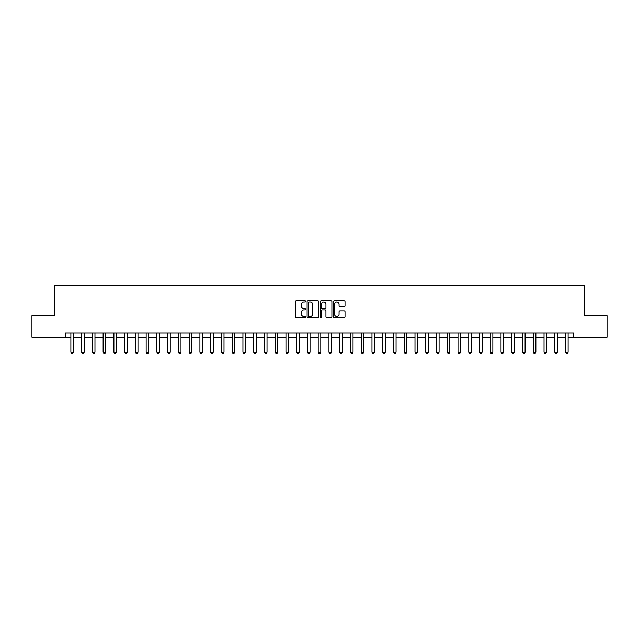<?xml version="1.0" encoding="UTF-8"?>
<svg xmlns="http://www.w3.org/2000/svg" width="639" height="639" viewBox="0 0 639 639"><rect width="100%" height="100%" fill="white"/><g stroke="black" fill="none" stroke-linecap="round" stroke-linejoin="round"><path stroke-width="0.96" d="M305.738 301.408A0.591 0.591 0 0 0 305.146 300.817L296.176 300.817A0.847 0.847 0 0 0 295.33 301.664L295.33 316.864A0.847 0.847 0 0 0 296.176 317.711L305.146 317.711A0.591 0.591 0 0 0 305.738 317.12A0.591 0.591 0 0 0 305.146 316.529L303.98 316.529A2.7 2.7 0 0 1 301.281 313.821L301.281 312.559A2.7 2.7 0 0 1 303.98 309.851L305.146 309.851A0.591 0.591 0 0 0 305.738 309.26A0.591 0.591 0 0 0 305.146 308.669L303.98 308.669A2.7 2.7 0 0 1 301.281 305.969L301.281 304.699A2.7 2.7 0 0 1 303.98 301.999L305.146 301.999A0.591 0.591 0 0 0 305.738 301.408M344.181 306.768A0.847 0.847 0 0 0 345.02 305.929L345.02 301.664A0.847 0.847 0 0 0 344.181 300.817L334.213 300.817A0.847 0.847 0 0 0 333.366 301.664L333.366 316.864A0.847 0.847 0 0 0 334.213 317.711L344.181 317.711A0.847 0.847 0 0 0 345.02 316.864L345.02 311.712A0.847 0.847 0 0 0 344.181 310.866L339.916 310.866A0.847 0.847 0 0 0 339.069 311.712L339.069 314.268A2.26 2.26 0 0 1 336.809 316.529A2.26 2.26 0 0 1 334.548 314.268L334.548 304.26A2.26 2.26 0 0 1 336.809 301.999A2.26 2.26 0 0 1 339.069 304.26L339.069 305.929A0.847 0.847 0 0 0 339.916 306.768L344.181 306.768M65.29 337.224L31.95 337.224L31.95 315.714L54.531 315.714L54.531 285.601L584.469 285.601L584.469 315.714L607.05 315.714L607.05 337.224L573.71 337.224L573.71 332.919L65.29 332.919L65.29 337.224L70.881 337.224M318.757 301.664A0.847 0.847 0 0 0 317.918 300.817L307.95 300.817A0.847 0.847 0 0 0 307.111 301.664L307.111 316.864A0.847 0.847 0 0 0 307.95 317.711L317.918 317.711A0.847 0.847 0 0 0 318.757 316.864L318.757 301.664M321.082 300.817L331.05 300.817A0.847 0.847 0 0 1 331.889 301.664L331.889 316.864A0.847 0.847 0 0 1 331.05 317.711L326.785 317.711A0.847 0.847 0 0 1 325.938 316.864L325.938 310.698A0.847 0.847 0 0 0 325.091 309.851L322.264 309.851A0.847 0.847 0 0 0 321.425 310.698L321.425 317.12A0.591 0.591 0 0 1 320.834 317.711A0.591 0.591 0 0 1 320.243 317.12L320.243 301.664A0.847 0.847 0 0 1 321.082 300.817M73.461 337.224L81.632 337.224M84.212 337.224L92.383 337.224M94.963 337.224L103.135 337.224M105.723 337.224L113.894 337.224M116.474 337.224L124.645 337.224M127.225 337.224L135.396 337.224M137.976 337.224L146.155 337.224M148.735 337.224L156.906 337.224M159.486 337.224L167.658 337.224M170.238 337.224L178.417 337.224M180.997 337.224L189.168 337.224M191.748 337.224L199.919 337.224M202.499 337.224L210.67 337.224M213.258 337.224L221.429 337.224M224.009 337.224L232.181 337.224M234.761 337.224L242.932 337.224M245.512 337.224L253.691 337.224M256.271 337.224L264.442 337.224M267.022 337.224L275.193 337.224M277.773 337.224L285.952 337.224M288.532 337.224L296.704 337.224M299.284 337.224L307.455 337.224M310.035 337.224L318.206 337.224M320.794 337.224L328.965 337.224M331.545 337.224L339.716 337.224M342.296 337.224L350.468 337.224M353.047 337.224L361.227 337.224M363.807 337.224L371.978 337.224M374.558 337.224L382.729 337.224M385.309 337.224L393.488 337.224M396.068 337.224L404.239 337.224M406.819 337.224L414.991 337.224M417.571 337.224L425.742 337.224M428.33 337.224L436.501 337.224M439.081 337.224L447.252 337.224M449.832 337.224L458.003 337.224M460.583 337.224L468.762 337.224M471.342 337.224L479.514 337.224M482.094 337.224L490.265 337.224M492.845 337.224L501.024 337.224M503.604 337.224L511.775 337.224M514.355 337.224L522.526 337.224M525.106 337.224L533.277 337.224M535.865 337.224L544.037 337.224M546.617 337.224L554.788 337.224M557.368 337.224L565.539 337.224M568.119 337.224L573.71 337.224M308.885 301.999A0.591 0.591 0 0 0 308.294 302.59L308.294 315.938A0.591 0.591 0 0 0 308.885 316.529L310.107 316.529A2.7 2.7 0 0 0 312.806 313.821L312.806 304.699A2.7 2.7 0 0 0 310.107 301.999L308.885 301.999M325.938 304.3A2.26 2.26 0 0 0 323.677 302.039A2.26 2.26 0 0 0 321.425 304.3L321.425 307.83A0.847 0.847 0 0 0 322.264 308.669L325.091 308.669A0.847 0.847 0 0 0 325.938 307.83L325.938 304.3M73.557 332.919L73.501 333.087A0.863 0.863 90.3 0 0 73.461 333.35L73.461 352.281L72.814 353.399L71.52 353.399L70.881 352.281L70.881 333.35A0.863 0.863 90.3 0 0 70.841 333.087L70.785 332.919M70.881 352.281L73.461 352.281M84.308 332.919L84.252 333.087A0.863 0.863 90.3 0 0 84.212 333.35L84.212 352.281L83.565 353.399L82.279 353.399L81.632 352.281L81.632 333.35A0.863 0.863 90.3 0 0 81.592 333.087L81.536 332.919M81.632 352.281L84.212 352.281M95.059 332.919L95.003 333.087A0.863 0.863 90.3 0 0 94.963 333.35L94.963 352.281L94.324 353.399L93.03 353.399L92.383 352.281L92.383 333.35A0.863 0.863 90.3 0 0 92.343 333.087L92.288 332.919M92.383 352.281L94.963 352.281M105.81 332.919L105.762 333.087A0.863 0.863 90.3 0 0 105.723 333.35L105.723 352.281L105.076 353.399L103.782 353.399L103.135 352.281L103.135 333.35A0.863 0.863 90.3 0 0 103.095 333.087L103.047 332.919M103.135 352.281L105.723 352.281M116.57 332.919L116.514 333.087A0.863 0.863 90.3 0 0 116.474 333.35L116.474 352.281L115.827 353.399L114.541 353.399L113.894 352.281L113.894 333.35A0.863 0.863 90.3 0 0 113.854 333.087L113.798 332.919M113.894 352.281L116.474 352.281M127.321 332.919L127.265 333.087A0.863 0.863 90.3 0 0 127.225 333.35L127.225 352.281L126.578 353.399L125.292 353.399L124.645 352.281L124.645 333.35A0.863 0.863 90.3 0 0 124.605 333.087L124.549 332.919M124.645 352.281L127.225 352.281M138.072 332.919L138.024 333.087A0.863 0.863 90.3 0 0 137.976 333.35L137.976 352.281L137.337 353.399L136.043 353.399L135.396 352.281L135.396 333.35A0.863 0.863 90.3 0 0 135.356 333.087L135.308 332.919M135.396 352.281L137.976 352.281M148.831 332.919L148.775 333.087A0.863 0.863 90.3 0 0 148.735 333.35L148.735 352.281L148.088 353.399L146.794 353.399L146.155 352.281L146.155 333.35A0.863 0.863 90.3 0 0 146.115 333.087L146.059 332.919M146.155 352.281L148.735 352.281M159.582 332.919L159.526 333.087A0.863 0.863 90.3 0 0 159.486 333.35L159.486 352.281L158.839 353.399L157.553 353.399L156.906 352.281L156.906 333.35A0.863 0.863 90.3 0 0 156.867 333.087L156.811 332.919M156.906 352.281L159.486 352.281M170.333 332.919L170.278 333.087A0.863 0.863 90.3 0 0 170.238 333.35L170.238 352.281L169.599 353.399L168.305 353.399L167.658 352.281L167.658 333.35A0.863 0.863 90.3 0 0 167.618 333.087L167.562 332.919M167.658 352.281L170.238 352.281M181.085 332.919L181.037 333.087A0.863 0.863 90.3 0 0 180.997 333.35L180.997 352.281L180.35 353.399L179.056 353.399L178.417 352.281L178.417 333.35A0.863 0.863 90.3 0 0 178.377 333.087L178.321 332.919M178.417 352.281L180.997 352.281M191.844 332.919L191.788 333.087A0.863 0.863 90.3 0 0 191.748 333.35L191.748 352.281L191.101 353.399L189.815 353.399L189.168 352.281L189.168 333.35A0.863 0.863 90.3 0 0 189.128 333.087L189.072 332.919M189.168 352.281L191.748 352.281M202.595 332.919L202.539 333.087A0.863 0.863 90.3 0 0 202.499 333.35L202.499 352.281L201.86 353.399L200.566 353.399L199.919 352.281L199.919 333.35A0.863 0.863 90.3 0 0 199.879 333.087L199.823 332.919M199.919 352.281L202.499 352.281M213.346 332.919L213.298 333.087A0.863 0.863 90.3 0 0 213.258 333.35L213.258 352.281L212.611 353.399L211.317 353.399L210.67 352.281L210.67 333.35A0.863 0.863 90.3 0 0 210.63 333.087L210.582 332.919M210.67 352.281L213.258 352.281M224.105 332.919L224.049 333.087A0.863 0.863 90.3 0 0 224.009 333.35L224.009 352.281L223.362 353.399L222.076 353.399L221.429 352.281L221.429 333.35A0.863 0.863 90.3 0 0 221.39 333.087L221.334 332.919M221.429 352.281L224.009 352.281M234.856 332.919L234.801 333.087A0.863 0.863 90.3 0 0 234.761 333.35L234.761 352.281L234.114 353.399L232.828 353.399L232.181 352.281L232.181 333.35A0.863 0.863 90.3 0 0 232.141 333.087L232.085 332.919M232.181 352.281L234.761 352.281M245.608 332.919L245.56 333.087A0.863 0.863 90.3 0 0 245.512 333.35L245.512 352.281L244.873 353.399L243.579 353.399L242.932 352.281L242.932 333.35A0.863 0.863 90.3 0 0 242.892 333.087L242.844 332.919M242.932 352.281L245.512 352.281M256.367 332.919L256.311 333.087A0.863 0.863 90.3 0 0 256.271 333.35L256.271 352.281L255.624 353.399L254.33 353.399L253.691 352.281L253.691 333.35A0.863 0.863 90.3 0 0 253.651 333.087L253.595 332.919M253.691 352.281L256.271 352.281M267.118 332.919L267.062 333.087A0.863 0.863 90.3 0 0 267.022 333.35L267.022 352.281L266.375 353.399L265.089 353.399L264.442 352.281L264.442 333.35A0.863 0.863 90.3 0 0 264.402 333.087L264.346 332.919M264.442 352.281L267.022 352.281M277.869 332.919L277.813 333.087A0.863 0.863 90.3 0 0 277.773 333.35L277.773 352.281L277.134 353.399L275.84 353.399L275.193 352.281L275.193 333.35A0.863 0.863 90.3 0 0 275.153 333.087L275.097 332.919M275.193 352.281L277.773 352.281M288.62 332.919L288.572 333.087A0.863 0.863 90.3 0 0 288.532 333.35L288.532 352.281L287.885 353.399L286.591 353.399L285.952 352.281L285.952 333.35A0.863 0.863 90.3 0 0 285.905 333.087L285.857 332.919M285.952 352.281L288.532 352.281M299.379 332.919L299.324 333.087A0.863 0.863 90.3 0 0 299.284 333.35L299.284 352.281L298.637 353.399L297.351 353.399L296.704 352.281L296.704 333.35A0.863 0.863 90.3 0 0 296.664 333.087L296.608 332.919M296.704 352.281L299.284 352.281M310.131 332.919L310.075 333.087A0.863 0.863 90.3 0 0 310.035 333.35L310.035 352.281L309.388 353.399L308.102 353.399L307.455 352.281L307.455 333.35A0.863 0.863 90.3 0 0 307.415 333.087L307.359 332.919M307.455 352.281L310.035 352.281M320.882 332.919L320.834 333.087A0.863 0.863 90.3 0 0 320.794 333.35L320.794 352.281L320.147 353.399L318.853 353.399L318.206 352.281L318.206 333.35A0.863 0.863 90.3 0 0 318.166 333.087L318.118 332.919M318.206 352.281L320.794 352.281M331.641 332.919L331.585 333.087A0.863 0.863 90.3 0 0 331.545 333.35L331.545 352.281L330.898 353.399L329.612 353.399L328.965 352.281L328.965 333.35A0.863 0.863 90.3 0 0 328.925 333.087L328.869 332.919M328.965 352.281L331.545 352.281M342.392 332.919L342.336 333.087A0.863 0.863 90.3 0 0 342.296 333.35L342.296 352.281L341.649 353.399L340.363 353.399L339.716 352.281L339.716 333.35A0.863 0.863 90.3 0 0 339.676 333.087L339.621 332.919M339.716 352.281L342.296 352.281M353.143 332.919L353.095 333.087A0.863 0.863 90.3 0 0 353.047 333.35L353.047 352.281L352.408 353.399L351.115 353.399L350.468 352.281L350.468 333.35A0.863 0.863 90.3 0 0 350.428 333.087L350.38 332.919M350.468 352.281L353.047 352.281M363.903 332.919L363.847 333.087A0.863 0.863 90.3 0 0 363.807 333.35L363.807 352.281L363.16 353.399L361.866 353.399L361.227 352.281L361.227 333.35A0.863 0.863 90.3 0 0 361.187 333.087L361.131 332.919M361.227 352.281L363.807 352.281M374.654 332.919L374.598 333.087A0.863 0.863 90.3 0 0 374.558 333.35L374.558 352.281L373.911 353.399L372.625 353.399L371.978 352.281L371.978 333.35A0.863 0.863 90.3 0 0 371.938 333.087L371.882 332.919M371.978 352.281L374.558 352.281M385.405 332.919L385.349 333.087A0.863 0.863 90.3 0 0 385.309 333.35L385.309 352.281L384.67 353.399L383.376 353.399L382.729 352.281L382.729 333.35A0.863 0.863 90.3 0 0 382.689 333.087L382.633 332.919M382.729 352.281L385.309 352.281M396.156 332.919L396.108 333.087A0.863 0.863 90.3 0 0 396.068 333.35L396.068 352.281L395.421 353.399L394.127 353.399L393.488 352.281L393.488 333.35A0.863 0.863 90.3 0 0 393.44 333.087L393.392 332.919M393.488 352.281L396.068 352.281M406.915 332.919L406.859 333.087A0.863 0.863 90.3 0 0 406.819 333.35L406.819 352.281L406.172 353.399L404.886 353.399L404.239 352.281L404.239 333.35A0.863 0.863 90.3 0 0 404.199 333.087L404.144 332.919M404.239 352.281L406.819 352.281M417.666 332.919L417.61 333.087A0.863 0.863 90.3 0 0 417.571 333.35L417.571 352.281L416.924 353.399L415.638 353.399L414.991 352.281L414.991 333.35A0.863 0.863 90.3 0 0 414.951 333.087L414.895 332.919M414.991 352.281L417.571 352.281M428.418 332.919L428.37 333.087A0.863 0.863 90.3 0 0 428.33 333.35L428.33 352.281L427.683 353.399L426.389 353.399L425.742 352.281L425.742 333.35A0.863 0.863 90.3 0 0 425.702 333.087L425.654 332.919M425.742 352.281L428.33 352.281M439.177 332.919L439.121 333.087A0.863 0.863 90.3 0 0 439.081 333.35L439.081 352.281L438.434 353.399L437.14 353.399L436.501 352.281L436.501 333.35A0.863 0.863 90.3 0 0 436.461 333.087L436.405 332.919M436.501 352.281L439.081 352.281M449.928 332.919L449.872 333.087A0.863 0.863 90.3 0 0 449.832 333.35L449.832 352.281L449.185 353.399L447.899 353.399L447.252 352.281L447.252 333.35A0.863 0.863 90.3 0 0 447.212 333.087L447.156 332.919M447.252 352.281L449.832 352.281M460.679 332.919L460.623 333.087A0.863 0.863 90.3 0 0 460.583 333.35L460.583 352.281L459.944 353.399L458.65 353.399L458.003 352.281L458.003 333.35A0.863 0.863 90.3 0 0 457.963 333.087L457.915 332.919M458.003 352.281L460.583 352.281M471.438 332.919L471.382 333.087A0.863 0.863 90.3 0 0 471.342 333.35L471.342 352.281L470.695 353.399L469.401 353.399L468.762 352.281L468.762 333.35A0.863 0.863 90.3 0 0 468.722 333.087L468.667 332.919M468.762 352.281L471.342 352.281M482.189 332.919L482.133 333.087A0.863 0.863 90.3 0 0 482.094 333.35L482.094 352.281L481.447 353.399L480.161 353.399L479.514 352.281L479.514 333.35A0.863 0.863 90.3 0 0 479.474 333.087L479.418 332.919M479.514 352.281L482.094 352.281M492.941 332.919L492.885 333.087A0.863 0.863 90.3 0 0 492.845 333.35L492.845 352.281L492.206 353.399L490.912 353.399L490.265 352.281L490.265 333.35A0.863 0.863 90.3 0 0 490.225 333.087L490.169 332.919M490.265 352.281L492.845 352.281M503.692 332.919L503.644 333.087A0.863 0.863 90.3 0 0 503.604 333.35L503.604 352.281L502.957 353.399L501.663 353.399L501.024 352.281L501.024 333.35A0.863 0.863 90.3 0 0 500.976 333.087L500.928 332.919M501.024 352.281L503.604 352.281M514.451 332.919L514.395 333.087A0.863 0.863 90.3 0 0 514.355 333.35L514.355 352.281L513.708 353.399L512.422 353.399L511.775 352.281L511.775 333.35A0.863 0.863 90.3 0 0 511.735 333.087L511.679 332.919M511.775 352.281L514.355 352.281M525.202 332.919L525.146 333.087A0.863 0.863 90.3 0 0 525.106 333.35L525.106 352.281L524.459 353.399L523.173 353.399L522.526 352.281L522.526 333.35A0.863 0.863 90.3 0 0 522.486 333.087L522.43 332.919M522.526 352.281L525.106 352.281M535.953 332.919L535.905 333.087A0.863 0.863 90.3 0 0 535.865 333.35L535.865 352.281L535.218 353.399L533.924 353.399L533.277 352.281L533.277 333.35A0.863 0.863 90.3 0 0 533.238 333.087L533.19 332.919M533.277 352.281L535.865 352.281M546.712 332.919L546.657 333.087A0.863 0.863 90.3 0 0 546.617 333.35L546.617 352.281L545.97 353.399L544.676 353.399L544.037 352.281L544.037 333.35A0.863 0.863 90.3 0 0 543.997 333.087L543.941 332.919M544.037 352.281L546.617 352.281M557.464 332.919L557.408 333.087A0.863 0.863 90.3 0 0 557.368 333.35L557.368 352.281L556.721 353.399L555.435 353.399L554.788 352.281L554.788 333.35A0.863 0.863 90.3 0 0 554.748 333.087L554.692 332.919M554.788 352.281L557.368 352.281M568.215 332.919L568.159 333.087A0.863 0.863 90.3 0 0 568.119 333.35L568.119 352.281L567.48 353.399L566.186 353.399L565.539 352.281L565.539 333.35A0.863 0.863 90.3 0 0 565.499 333.087L565.443 332.919M565.539 352.281L568.119 352.281"/></g></svg>
